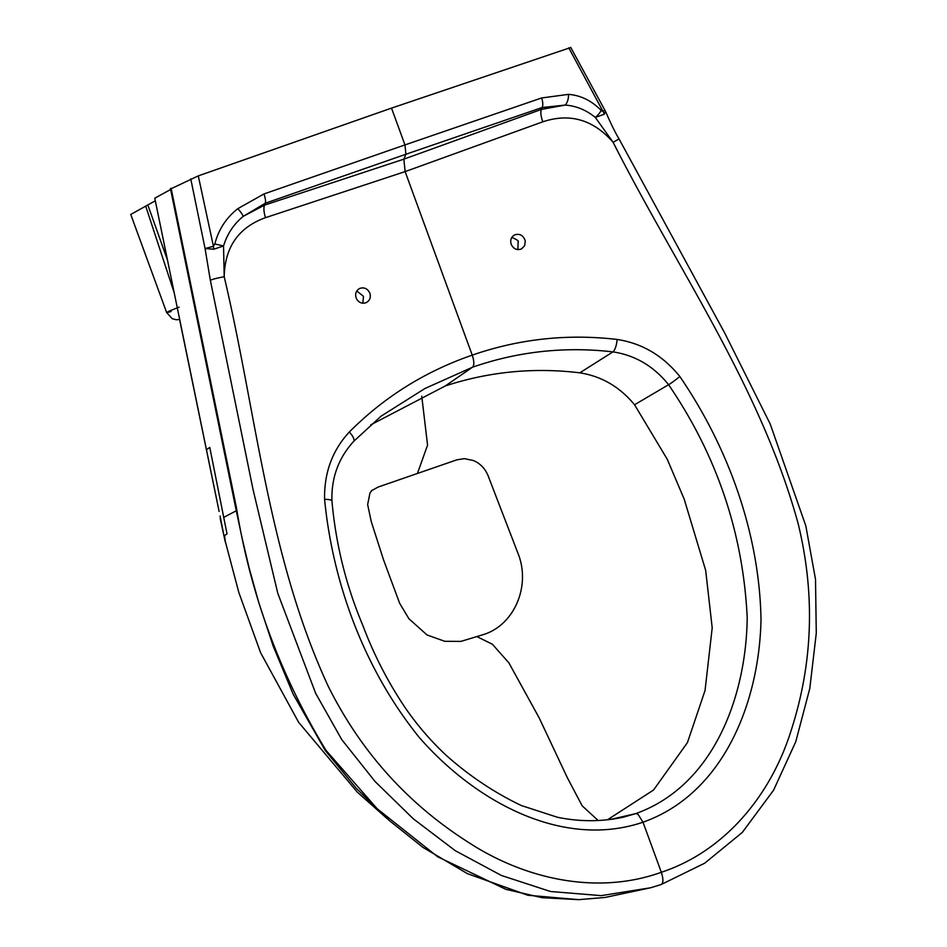 <?xml version="1.0" encoding="UTF-8"?>
<svg xmlns="http://www.w3.org/2000/svg" width="947" height="947" viewBox="0 0 947 947"><rect width="100%" height="100%" fill="white"/><g stroke="black" fill="none" stroke-linecap="round" stroke-linejoin="round"><path stroke-width="1.42" d="M569.893 47.812L391.513 108.112L404.961 144.915L541.577 97.979L568.449 94.369C580.606 95.292 591.52 100.642 601.179 110.397A9.423 3.101 136 0 1 595.32 117.428C586.11 109.959 576.048 105.839 565.146 105.081A9.423 5.007 -83.2 0 0 568.449 94.369M171.869 188.382L198.29 175.882L391.513 108.112M217.029 501.223L154.775 198.195L170.626 189.518M130.745 214.448L155.32 200.811M579.801 372.834L612.934 351.882C564.791 346.33 517.985 351.444 472.494 367.211L445.291 385.95C489.031 371.638 533.859 367.258 579.801 372.834C601.546 376.231 619.788 386.873 634.549 404.76L667.292 459.331L684.219 499.223L705.681 570.425L712.203 627.825L705.042 690.493L687.439 742.602L653.548 790.023L607.406 819.818M511.83 237.389C516.884 239.615 518.98 241.071 518.139 241.793L517.891 249.617M661.077 884.545L650.731 887.753L661.207 884.498L704.71 863.191L742.306 832.425L773.592 790.177L795.752 741.761L809.792 688.469L816.278 633.176L815.509 579.339L805.826 525.893L770.219 424.019L724.834 333.261L619.042 138.913L613.135 142.322C593.378 119.653 569.964 112.811 542.868 121.784L405.127 171.608L472.233 355.137C425.144 371.39 384.162 397.018 349.289 432.045C332.338 450.381 324.099 472.802 324.572 499.294A11.021 1.811 -1.9 0 1 331.912 500.726C335.806 544.217 346.105 585.755 362.808 625.351C373.757 654.507 387.903 682.006 405.245 707.811C417.118 725.059 430.636 740.755 445.765 754.925C468.812 775.581 493.991 792.45 521.288 805.518L557.44 817.261C579.801 821.866 601.83 821.83 623.517 817.143L635.851 813.58C713.186 785.892 746.165 697.371 747.219 617.728C743.135 533.22 716.926 455.543 668.594 384.707L634.549 404.76M349.289 432.045A11.021 3.895 43.5 0 1 353.61 441.456A11.021 3.895 43.5 0 1 353.48 441.574L381.025 416.207L424.848 388.554L472.494 367.211C474.092 365.72 474.234 362.429 472.932 357.315L472.233 355.137C519.157 338.884 567.454 333.664 617.113 339.452C642.102 343.288 663.007 355.634 679.804 376.492C728.61 447.801 759.447 533.871 761.009 619.421C759.34 702.532 723.401 793.799 643.013 822.209L661.326 872.282C663.48 879.017 663.409 883.101 661.124 884.534L661.207 884.51M605.535 111.403L604.316 114.208L595.32 117.428L613.135 142.322C676.904 268.427 760.642 386.601 798.203 523.845C815.237 593.947 812.976 662.533 791.42 729.616C771.225 794.995 725.011 851.223 661.326 872.282C598.078 895.116 525.549 879.929 467.321 841.658C406.926 802.914 360.57 751.125 328.254 686.315C268.25 556.824 256.578 413.744 224.214 276.773A10.997 1.125 -11.5 0 0 210.341 280.288L205.061 248.54L190.761 178.876M679.804 376.492A11.021 0.923 142 0 1 668.594 384.707C653.726 366.193 635.177 355.255 612.934 351.882A11.021 3.539 98 0 0 617.113 339.452M372.088 490.25L369.981 492.925L367.637 504.573L371.271 521.619L383.523 559.795L399.634 603.263L408.879 618.711L426.99 634.928L444.723 641.297L460.893 641.403L483.68 634.49C514.623 624.807 531.231 585.293 517.796 552.87L488.107 475.773C485.195 468.623 480.354 463.568 473.583 460.585L464.432 458.632L456.904 459.816L378.066 487.078L371.366 490.806M525.265 240.964L524.674 245.675L521.513 248.931C516.944 250.505 513.511 248.966 511.191 244.29C510.019 240.136 511.143 237.01 514.564 234.915C519.832 233.305 523.407 235.33 525.265 240.964M604.316 114.208A9.423 7.41 -127.7 0 0 603.121 111.592L568.768 47.812M604.162 110.574L603.121 111.592L601.179 110.397M213.844 249.203A9.423 1.515 -97.5 0 1 213.442 246.315L205.061 248.54L213.844 249.203L223.539 245.96L224.214 276.773C224.841 247.06 238.62 227.363 265.527 217.656L405.127 171.608L403.86 159.155L541.353 109.426L565.146 105.081L542.122 107.532L405.908 154.243L404.961 144.915L263.941 193.969L237.839 208.66C226.215 217.81 218.544 229.576 214.827 243.971L223.539 245.96C227.173 234.051 233.72 224.19 243.19 216.378A9.423 1.373 -131 0 0 237.839 208.66M542.868 121.784A12.56 4.747 69.3 0 1 541.353 109.426L542.122 107.532A9.423 4.202 -108.8 0 0 541.577 97.979M445.291 385.95L370.822 424.812M362.831 303.229L363.494 296.304L356.759 290.989M324.572 499.294C332.965 584.583 364.926 670.251 419.343 737.547C474.684 800.937 561.985 849.601 643.013 822.209L637.994 814.254L635.851 813.58L610.626 819.439M623.54 817.131L612.626 819.167M325.981 750.332L377.226 808.785L437.644 856.751L505.899 889.34L542.086 897.697L578.735 899.65L527.87 895.258L467.427 873.655L422.895 847.352L389.442 820.658L356.261 788.283L325.318 750.58L293.168 694.198L273.174 646.079L258.732 602.434L249.12 567.904L242.243 538.831L235.791 508.385L236.454 507.781C250.422 594.29 280.265 675.14 325.981 750.332L325.318 750.58M225.433 542.524L224.522 535.564L227.02 533.859L209.772 447.386L206.517 449.695M224.463 538.263L220.083 516.044M216.532 498.88L216.839 500.418M171.111 188.264L236.454 507.781M650.731 887.753L601.203 895.637L550.467 891.494L501.425 875.478L455.318 850.714L413.401 818.883L375.083 781.535L341.784 739.643L315.647 693.311L277.767 593.224L253.038 489.469L210.341 280.288M356.723 299.24C359.304 302.933 362.535 304.034 366.453 302.543C369.886 300.448 371.023 297.311 369.851 293.156C367.531 288.48 364.074 286.941 359.493 288.515C355.587 291.084 354.663 294.647 356.723 299.24M145.672 206.008L173.999 292.173M167.394 259.869L147.827 204.931M179.09 307.148C166.116 312.202 163.452 313.67 171.099 311.539M214.827 243.971L213.442 246.315L198.29 175.882M265.527 217.656A12.56 4.628 72.6 0 1 264.521 205.132L265.349 203.214L405.908 154.243L403.86 159.155L264.521 205.132L243.19 216.378L265.349 203.214A9.423 2.817 -109.3 0 0 263.941 193.969M477.181 636.739L492.381 644.244L508.882 662.864L539.151 717.838L567.371 777.759L582.168 805.838L598.173 820.504M421.746 396.177L427.559 445.137L417.438 473.464M236.288 510.764L223.61 517.453M619.042 138.913C615.1 132.367 610.626 123.24 605.607 111.545L570.674 47.35M387.193 818.658L357.398 792.225L298.66 722.348L260.603 652.708L238.869 592.621L224.486 538.358M179.883 320.986L219.112 511.427M220.213 518.506L225.102 541.151M170.424 188.524L235.791 508.385M578.735 899.65L604.932 897.472L650.838 887.718M380.931 416.278L353.598 441.468C338.541 458.04 331.308 477.797 331.912 500.75M166.648 312.546L130.733 214.401M179.587 319.518L176.095 319.731L172.188 318.666L166.636 312.534"/></g></svg>
